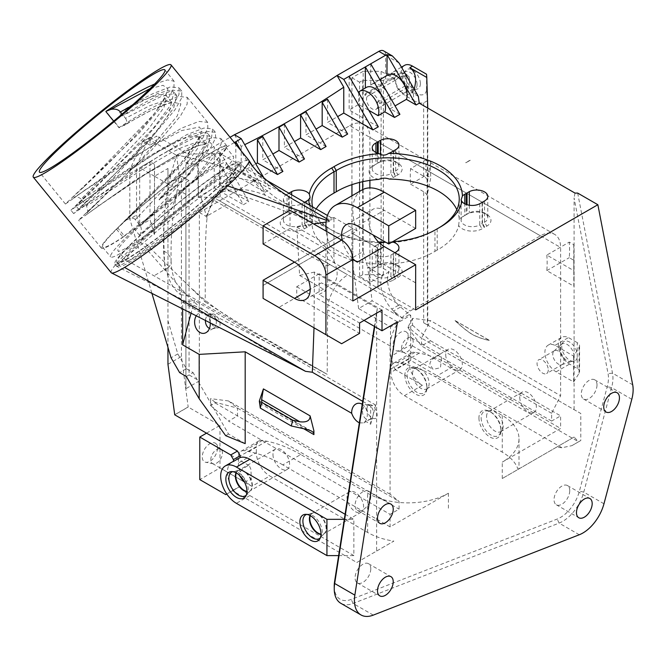 <?xml version="1.0" encoding="UTF-8"?>
<svg xmlns="http://www.w3.org/2000/svg" width="666" height="666" viewBox="0 0 666 666"><rect width="100%" height="100%" fill="white"/><g stroke="black" fill="none" stroke-linecap="round" stroke-linejoin="round"><path stroke-width="0.5" stroke-dasharray="3.33 2.5" d="M154.712 83.983L167.474 79.903L174.076 81.177L173.968 87.979L167.274 99.817L138.386 133.991L65.443 204.037L122.186 163.836L181.785 128.063L198.959 121.437L207.626 122.311L207.859 128.113L202.797 138.004L179.529 166.933L116.458 229.146L123.044 237.221L123.851 236.43A79.329 7.276 140.8 0 1 102.631 247.111A79.329 7.276 140.8 0 1 136.347 210.931A79.329 7.276 140.8 0 1 204.345 157.501A79.329 7.276 140.8 0 1 225.574 146.828A79.329 7.276 140.8 0 1 194.88 180.328L188.953 184.307C171.853 203.28 155.361 220.246 139.469 235.198L133.766 228.197L124.334 235.955L117.749 227.88L180.328 163.986L198.668 139.077L201.523 131.144L199.55 127.006L181.618 130.569L149.908 147.228L73.993 197.561C73.843 197.203 78.205 195.995 81.277 199.334L86.43 196.545L137.654 162.87L165.509 146.728L178.08 140.568L192.416 135.673L199.833 136.855L197.627 148.376L182.867 169.039L137.063 217.807M124.334 235.955L123.851 236.43A79.329 7.276 140.8 0 0 194.88 180.328L216.675 153.063L221.154 143.906L220.804 138.47L212.154 137.587L194.971 144.222L135.331 180.02L78.63 220.196L151.59 150.133L180.461 115.967L187.146 104.137L187.254 97.336L178.596 96.453L161.413 103.088C149.059 109.157 134.982 117.283 119.172 127.456L105.994 111.297M195.496 179.995A80.911 7.426 -39.2 0 0 226.798 145.821A80.911 7.426 -39.2 0 0 205.153 156.71A80.911 7.426 -39.2 0 0 135.789 211.205A80.911 7.426 -39.2 0 0 101.398 248.11A80.911 7.426 -39.2 0 0 123.044 237.221M113.661 121.145L119.097 127.814L151.482 110.123L171.745 102.048L180.894 103.821L177.314 115.842L140.293 160.598L96.687 203.446L98.676 205.861C115.842 193.764 149.692 170.346 175.799 156.21C184.607 151.415 191.95 147.96 197.835 145.862L206.26 144.047L204.978 143.157L197.552 141.975L183.217 146.87L170.504 153.097L140.559 170.563L90.767 203.363L86.413 205.636L89.968 201.357L108.65 182.967L154.404 134.266L169.181 113.611L171.462 102.064L163.978 100.857L149.667 105.728L125.508 118.298L122.053 114.069M131.543 105.819L144.53 99.434L158.858 94.547L166.317 95.713M150.141 88.586L162.995 85.315L167.982 88.769L164.569 98.918L153.671 114.519L83.508 187.279C97.519 174.076 123.593 149.226 142.574 127.589C149.334 119.922 154.82 113.103 159.016 107.126C164.81 97.527 167.033 93.257 165.692 94.297L166.334 95.729L164.052 107.276L149.276 127.939L103.513 176.665L81.468 198.784L81.269 199.334L86.413 205.636C88.054 210.281 88.153 212.77 86.713 213.103L96.687 203.446M137.071 217.799A66.492 1.465 134.6 0 1 135.24 219.605L140.368 225.907A66.267 1.457 -45.4 0 0 142.208 224.101L188.003 175.333L202.764 154.67L204.986 143.165L199.226 135.506L198.535 138.012C196.636 142.715 191.891 149.75 184.291 159.124C168.007 179.162 141.508 205.261 124.309 221.553L124.176 221.678C129.379 217.765 133.075 217.074 135.24 219.597M309.532 205.111A74.567 43.049 0 0 0 330.627 229.47A74.567 43.049 0 0 0 378.496 241.991M439.418 227.539A71.395 41.217 180 0 1 438.328 228.18A71.395 41.217 180 0 1 437.196 228.821A71.395 41.217 180 0 1 436.08 229.47A71.395 41.217 180 0 1 434.948 230.111A71.395 41.217 180 0 1 433.841 230.769A71.395 41.217 180 0 1 332.875 230.769A71.395 41.217 180 0 1 312.537 206.843M392.374 241.883A11.106 6.41 0 0 0 392.008 241.791A74.567 43.049 0 0 0 392.607 241.75M392.008 241.791L385.855 242.316M316.159 208.941A71.395 41.217 0 0 0 312.537 217.657L311.979 223.718A71.395 41.217 0 0 0 381.893 264.077L392.382 263.761A71.395 41.217 0 0 0 434.948 251.365L434.948 230.111M311.979 223.718A14.277 8.242 180 0 1 309.082 226.115L307.051 227.281L304.787 223.41L306.843 222.228A11.106 6.41 0 0 0 310.106 217.69A11.106 6.41 0 0 0 306.851 213.153A11.106 6.41 0 0 0 291.633 212.887A1809.256 0.758 -30 0 1 289.452 214.144A14.277 8.242 180 0 1 309.091 214.452A14.277 8.242 180 0 1 312.537 217.657M291.633 194.772L291.633 212.887L289.344 214.202A11.106 6.41 0 0 0 288.902 214.452A11.106 6.41 0 0 0 288.495 214.702L287.063 215.526A2199.498 0.916 -30 0 1 284.873 216.791L286.189 216.025A14.277 8.242 180 0 1 286.655 215.742A14.277 8.242 180 0 1 287.163 215.468L289.452 214.144M375.907 152.489L375.907 164.227A11.106 6.41 0 0 0 375.499 164.452A11.106 6.41 0 0 0 372.252 168.981A11.106 6.41 0 0 0 378.929 174.867A11.106 6.41 0 0 0 390.934 173.676L393.131 177.581A14.277 8.242 180 0 1 389.31 179.071M390.934 152.422L390.934 173.676L393.248 172.336A11.106 6.41 0 0 0 393.631 172.119L395.904 175.99A14.277 8.242 180 0 1 395.471 176.24L393.248 172.336L393.248 151.09M338.644 555.602L353.862 555.602L353.862 519.33L344.305 519.33M334.232 586.172A28.555 16.492 120 0 0 351.198 599.4L557.209 519.039A28.555 16.492 120 0 0 579.42 491.158L607.242 386.671A28.555 16.492 120 0 0 608.066 373.643L574.075 197.935L574.075 278.571A136.447 78.779 -120 0 0 573.834 270.662L546.819 255.07L569.255 242.116L573.767 244.713A104.712 60.456 60 0 1 573.767 260.264L569.255 257.659A98.368 56.793 -120 0 0 569.255 242.116M225.807 494.63L232.542 490.742L356.818 562.487L376.623 551.048L376.623 312.121L374.4 326.382M376.623 551.048L393.864 541.1A57.118 32.975 180 0 1 367.649 532.475L269.805 475.982L251.856 486.347L219.98 467.94L199.783 479.603M390.085 526.898L282.809 464.885L300.757 454.52L367.649 493.19A57.118 33 0 0 0 448.426 493.223L390.085 526.898L390.085 514.335L399.059 509.157L399.059 501.381L390.085 494.214L390.085 345.937A28.555 16.492 -60 0 1 410.281 310.955L540.417 235.822A28.555 16.492 -60 0 1 554.695 234.407A28.555 16.492 -60 0 1 560.614 247.486L560.614 395.762L551.631 413.295L551.631 421.07L560.614 415.884L560.614 428.446L502.272 462.129A57.118 33 0 0 0 519.005 438.802A57.118 33 0 0 0 502.272 415.467L435.381 376.798L453.33 366.433L560.614 428.446M561.921 447.735L410.697 360.423L410.697 344.88L578.563 441.791L571.828 445.679L561.921 447.735L556.51 447.194L502.272 478.513L574.075 437.054L578.563 441.791L580.802 440.501L580.802 413.503L423.659 322.777L423.659 191.733A12.696 7.326 0 0 1 427.122 195.438L430.802 177.722L426.29 175.116A104.712 60.456 60 0 1 426.29 159.574L430.802 162.179A98.368 56.793 -120 0 0 430.802 177.722M359.573 182.426L359.573 82.193L362.712 80.378L383.358 80.378L385.597 79.079L394.572 79.079L394.905 73.568A15.867 9.158 -120 0 0 394.572 76.49A15.867 9.158 -120 0 0 405.794 95.921L413.869 100.583L413.253 92.457C421.303 96.478 425.732 95.579 426.54 89.76L427.364 100.733L427.364 324.916L580.802 413.503M574.075 409.615L574.075 278.571M370.779 568.764A11.106 6.41 120 0 0 368.481 563.686A11.106 6.41 120 0 0 357.376 570.096A11.106 6.41 120 0 0 357.376 582.917A11.106 6.41 120 0 0 365.934 579.944A11.106 6.41 120 0 0 370.779 568.764M597.011 384.898A11.106 6.41 120 0 0 594.705 379.811A11.106 6.41 120 0 0 583.599 386.222A11.106 6.41 120 0 0 583.599 399.051A11.106 6.41 120 0 0 592.157 396.07A11.106 6.41 120 0 0 597.011 384.898M370.779 496.22A11.106 6.41 120 0 0 368.481 491.142A11.106 6.41 120 0 0 357.376 497.552A11.106 6.41 120 0 0 357.376 510.372A11.106 6.41 120 0 0 365.934 507.4A11.106 6.41 120 0 0 370.779 496.22M569.738 490.634A11.106 6.41 120 0 0 567.44 485.547A11.106 6.41 120 0 0 556.335 491.958A11.106 6.41 120 0 0 556.335 504.786A11.106 6.41 120 0 0 564.893 501.806A11.106 6.41 120 0 0 569.738 490.634M345.096 514.269L353.862 519.33M387.987 74.925A15.867 9.158 -120 0 0 386.946 75.716L386.946 75.524M146.22 220.321A69.805 6.402 -39.2 0 0 117.999 250.882A69.805 6.402 -39.2 0 0 176.14 211.721A69.805 6.402 -39.2 0 0 226.182 162.637A69.805 6.402 -39.2 0 0 146.22 220.321M154.204 230.12A69.805 6.402 -39.2 0 0 125.982 260.681A69.805 6.402 -39.2 0 0 184.124 221.52A69.805 6.402 -39.2 0 0 234.174 172.427A69.805 6.402 -39.2 0 0 154.204 230.12M188.953 184.299A69.805 6.402 140.8 0 1 133.766 228.197M212.337 167.291A79.329 7.276 140.8 0 1 233.558 156.618A79.329 7.276 140.8 0 1 176.69 212.404A79.329 7.276 140.8 0 1 110.614 256.901A79.329 7.276 140.8 0 1 144.339 220.721A79.329 7.276 140.8 0 1 212.337 167.291M151.149 231.718A78.055 7.159 140.8 0 1 240.568 167.216A78.055 7.159 140.8 0 1 184.607 222.103A78.055 7.159 140.8 0 1 119.589 265.892A78.055 7.159 140.8 0 1 151.149 231.718M139.469 235.198C141.575 232.134 141.883 229.037 140.376 225.899M73.476 198.335L85.473 189.718L83.491 187.296M125.516 118.29C127.514 121.403 127.006 123.834 124.001 125.583L124.567 125.283C139.311 116.309 151.69 109.773 161.696 105.686C166.816 103.754 170.28 102.83 172.094 102.905L172.719 102.947L171.462 102.064M98.676 205.861L145.546 174.209L195.563 146.412L210.406 142.624L214.643 147.852L207.934 161.638L192.033 181.868M148.351 228.296A78.055 7.159 140.8 0 1 237.77 163.786A78.055 7.159 140.8 0 1 181.81 218.673A78.055 7.159 140.8 0 1 116.791 262.462A78.055 7.159 140.8 0 1 148.351 228.296M379.512 103.546L408.683 86.705L409.715 81.135L408.982 76.515A11.106 6.41 -120 0 0 402.605 72.835L398.618 74.284L393.931 78.188L364.76 95.03L367.216 96.445A7.934 4.579 -120 0 0 368.773 105.636A7.934 4.579 -120 0 0 376.107 109.266A7.934 4.579 -120 0 0 377.056 102.123L379.512 103.546A11.106 6.41 -120 0 0 366.583 92.782A11.106 6.41 -120 0 0 364.76 95.03M408.982 76.515L402.605 72.835M310.056 515.551A11.805 6.818 60 0 1 312.404 513.228A11.805 6.818 60 0 1 313.028 513.036A11.805 6.818 60 0 1 323.659 520.304A11.805 6.818 60 0 1 324.633 533.141A11.805 6.818 60 0 1 324.159 533.591A11.805 6.818 60 0 1 320.97 534.465M310.323 515.7A11.738 6.777 60 0 1 312.246 513.336A11.738 6.777 60 0 1 312.795 513.078A11.738 6.777 60 0 1 323.984 520.113A11.738 6.777 60 0 1 324.492 533.333A11.738 6.777 60 0 1 323.984 533.674A11.738 6.777 60 0 1 320.979 534.157M236.005 472.802A11.805 6.818 60 0 1 238.361 470.479A11.805 6.818 60 0 1 238.986 470.288A11.805 6.818 60 0 1 249.617 477.555A11.805 6.818 60 0 1 250.591 490.392A11.805 6.818 60 0 1 250.116 490.842A11.805 6.818 60 0 1 246.928 491.716M236.28 472.952A11.738 6.777 60 0 1 238.203 470.587A11.738 6.777 60 0 1 238.753 470.329A11.738 6.777 60 0 1 249.941 477.372A11.738 6.777 60 0 1 250.449 490.584A11.738 6.777 60 0 1 249.941 490.925A11.738 6.777 60 0 1 246.936 491.408M320.313 537.903A13.695 7.909 -120 0 0 320.571 537.637A13.695 7.909 -120 0 0 321.087 536.962A13.695 7.909 -120 0 0 319.43 522.743A13.695 7.909 -120 0 0 307.95 514.202A13.695 7.909 -120 0 0 307.101 514.31A13.695 7.909 -120 0 0 306.751 514.402M246.27 495.154A13.695 7.909 -120 0 0 246.528 494.888A13.695 7.909 -120 0 0 247.044 494.214A13.695 7.909 -120 0 0 245.388 479.995A13.695 7.909 -120 0 0 233.908 471.453A13.695 7.909 -120 0 0 233.058 471.561A13.695 7.909 -120 0 0 232.709 471.653M116.458 229.146L117.749 227.88M244.38 481.859L251.332 479.553L250.94 469.472L249.384 465.775L248.01 465.684L243.465 468.315L241.075 470.612L239.202 475.074M222.444 453.013A8.25 4.762 120 0 0 221.437 449.816A8.25 4.762 120 0 0 220.737 449.242A8.25 4.762 120 0 0 212.487 454.004A8.25 4.762 120 0 0 212.487 463.528A8.25 4.762 120 0 0 213.336 463.852A8.25 4.762 120 0 0 219.347 460.755A8.25 4.762 120 0 0 222.444 453.013M218.173 173.027A80.594 7.393 -39.2 0 0 149.084 227.314A80.594 7.393 -39.2 0 0 114.827 264.069A80.594 7.393 -39.2 0 0 181.96 218.856A80.594 7.393 -39.2 0 0 239.735 162.188A80.594 7.393 -39.2 0 0 218.173 173.027M367.216 96.445L396.387 79.604A7.934 4.579 -120 0 0 397.685 88.42A7.934 4.579 -120 0 0 404.786 92.641A7.934 4.579 -120 0 0 405.269 92.424A7.934 4.579 -120 0 0 406.918 88.794A7.934 4.579 -120 0 0 406.227 85.29C407.684 76.34 404.836 74.018 397.685 78.313L396.387 79.604L393.931 78.188M377.056 102.123L406.227 85.281L408.683 86.705M481.152 417.957A13.986 8.075 -120 0 0 488.653 433.366A13.986 8.075 -120 0 0 499.775 434.065A13.986 8.075 -120 0 0 500.924 429.379A13.986 8.075 -120 0 0 491.042 412.254A13.986 8.075 -120 0 0 486.405 410.905A13.986 8.075 -120 0 0 481.152 417.957M486.563 416.666A11.738 6.777 60 0 1 489.002 411.288A11.738 6.777 60 0 1 490.975 410.747A11.738 6.777 60 0 1 500.74 418.065A11.738 6.777 60 0 1 502.197 430.186A11.738 6.777 60 0 1 500.74 431.626A11.738 6.777 60 0 1 491.691 428.479A11.738 6.777 60 0 1 486.563 416.666M441.491 357.967L440.476 367.74L433.017 369.339L429.836 363.919L430.403 361.929L432.242 359.415L439.385 354.662L440.526 354.62L441.491 357.967M413.161 341.608A8.25 4.762 120 0 0 412.154 338.411A8.25 4.762 120 0 0 411.455 337.837A8.25 4.762 120 0 0 403.205 342.599A8.25 4.762 120 0 0 403.205 352.123A8.25 4.762 120 0 0 404.054 352.447A8.25 4.762 120 0 0 410.065 349.35A8.25 4.762 120 0 0 413.161 341.608M407.109 375.216A13.986 8.075 -120 0 0 414.61 390.617A13.986 8.075 -120 0 0 425.732 391.317A13.986 8.075 -120 0 0 426.881 386.63A13.986 8.075 -120 0 0 416.999 369.505A13.986 8.075 -120 0 0 412.362 368.156A13.986 8.075 -120 0 0 407.109 375.216M412.52 373.917A11.738 6.777 60 0 1 414.96 368.539A11.738 6.777 60 0 1 416.933 367.998A11.738 6.777 60 0 1 426.698 375.324A11.738 6.777 60 0 1 428.155 387.437A11.738 6.777 60 0 1 426.698 388.877A11.738 6.777 60 0 1 417.649 385.731A11.738 6.777 60 0 1 412.52 373.917M478.937 417.957A15.551 8.974 -120 0 0 489.935 437.004A15.551 8.974 -120 0 0 500.924 430.652A15.551 8.974 -120 0 0 489.935 411.613A15.551 8.974 -120 0 0 478.937 417.957M404.895 375.216A15.551 8.974 -120 0 0 415.892 394.255A15.551 8.974 -120 0 0 426.881 387.903A15.551 8.974 -120 0 0 415.892 368.864A15.551 8.974 -120 0 0 404.895 375.216M347.011 497.236A11.738 6.777 -120 0 0 352.131 509.057A11.738 6.777 -120 0 0 361.18 512.196A11.738 6.777 -120 0 0 361.18 498.643A11.738 6.777 -120 0 0 349.442 491.866A11.738 6.777 -120 0 0 347.011 497.236M272.968 454.495A11.738 6.777 -120 0 0 278.088 466.308A11.738 6.777 -120 0 0 287.138 469.455A11.738 6.777 -120 0 0 287.138 455.894A11.738 6.777 -120 0 0 275.399 449.117A11.738 6.777 -120 0 0 272.968 454.495M210.181 322.444A10.473 7.751 -98.9 0 0 202.98 312.704A10.473 7.751 -98.9 0 0 196.462 315.534M205.461 320.063A7.301 5.403 81.1 0 1 205.711 318.673A7.301 5.403 81.1 0 1 209.732 314.444A7.301 5.403 81.1 0 1 211.247 314.494A7.301 5.403 81.1 0 1 216.2 320.821A7.301 5.403 81.1 0 1 213.428 328.355A7.301 5.403 81.1 0 1 211.996 328.862A7.301 5.403 81.1 0 1 209.449 328.455M307.026 216.558L275.391 197.494L255.677 181.735L234.723 177.256A80.561 9.682 -38.2 0 1 223.31 188.994L274.7 207.218L327.156 227.339L265.501 195.379L252.814 179.778L236.888 170.729C234.032 173.518 229.803 176.756 224.217 180.436L200.949 196.695C180.32 211.738 161.388 226.915 144.172 242.224L121.711 260.04L117.116 264.643L116.692 266.3L120.33 265.334L128.13 261.105L327.189 374.325L327.605 309.856A28.555 16.492 -60 0 1 347.802 274.883L410.281 310.955M265.501 195.379C253.488 190.343 242.257 188.478 231.81 189.785L217.507 192.707L213.045 199.675L208.258 212.146L213.844 200.141L216.092 198.843L347.802 274.883L226.44 204.82L206.244 216.475L208.25 212.163L207.034 218.306C204.803 238.261 205.344 274.184 205.22 301.923L145.688 243.764A1547.185 796.894 -71.2 0 1 144.172 242.224M217.516 192.699L236.888 170.729M217.507 448.093A10.789 6.227 -60 0 1 213.453 458.216A10.789 6.227 -60 0 1 205.603 462.262A10.789 6.227 -60 0 1 204.487 449.383A10.789 6.227 -60 0 1 216.192 443.906A10.789 6.227 -60 0 1 217.507 448.093M232.018 462.071A22.211 12.821 -120 0 0 233.441 489.993L226.823 494.047M327.605 299.808L327.605 300.574M327.156 227.339L327.605 282.434L327.555 265.792L213.844 200.141M255.661 181.718L252.814 179.778M223.31 188.994A80.336 5.902 139.5 0 0 221.562 190.318C193.356 212.171 147.819 248.751 128.13 261.105M408.225 336.688A10.789 6.227 -60 0 1 404.17 346.811A10.789 6.227 -60 0 1 396.32 350.857A10.789 6.227 -60 0 1 395.204 337.978A10.789 6.227 -60 0 1 406.909 332.509A10.789 6.227 -60 0 1 408.225 336.688M358.633 308.549L351.948 258.05L363.161 251.573L363.161 71.304L381.11 71.304L381.11 267.133L389.16 271.778A25.824 14.91 -120 0 0 398.543 305.244L409.357 314.519L402.714 318.356L372.094 300.774L358.633 308.549L390.501 326.948L390.501 356.535L410.697 344.88L410.697 315.284L390.501 326.948M402.714 318.356L393.614 311.047L397.219 315.185M381.11 267.133L367.649 267.133L372.094 300.774M367.649 267.133L382.426 275.666A25.824 14.91 -120 0 0 391.808 309.132L397.136 315.234M574.142 356.601A9.94 5.736 60 0 1 571.478 361.422A9.94 5.736 60 0 1 570.77 361.588A9.94 5.736 60 0 1 562.137 355.411A9.94 5.736 60 0 1 561.113 344.855A9.94 5.736 60 0 1 561.605 344.322A9.94 5.736 60 0 1 569.422 346.22A9.94 5.736 60 0 1 574.142 356.601M563.977 360.83A7.934 4.579 -120 0 0 560.514 352.847A7.934 4.579 -120 0 0 554.403 350.724A7.934 4.579 -120 0 0 553.97 351.032A7.934 4.579 -120 0 0 554.403 359.881A7.934 4.579 -120 0 0 561.854 364.685A7.934 4.579 -120 0 0 562.329 364.46A7.934 4.579 -120 0 0 563.977 360.83M327.605 265.817L329.845 264.519M417.082 84.565A9.94 5.736 60 0 1 414.418 89.386A9.94 5.736 60 0 1 413.711 89.552A9.94 5.736 60 0 1 405.078 83.375A9.94 5.736 60 0 1 404.046 72.819A9.94 5.736 60 0 1 404.545 72.286A9.94 5.736 60 0 1 412.362 74.176A9.94 5.736 60 0 1 417.082 84.565M577.231 368.489L577.231 342.64A7.934 4.579 180 0 1 579.553 345.879A7.934 4.579 180 0 1 579.079 347.444L573.626 356.102L555.003 345.354A15.867 9.158 -120 0 0 548.193 345.146A15.867 9.158 -120 0 0 545.754 357.867A15.867 9.158 -120 0 0 556.118 371.844L573.626 381.951L579.079 373.293A7.934 4.579 0 0 0 579.553 371.728A7.934 4.579 0 0 0 577.231 368.489L569.588 364.069A15.867 9.158 60 0 1 559.224 350.091A15.867 9.158 60 0 1 561.654 337.379A15.867 9.158 60 0 1 568.464 337.579L577.231 342.64M577.231 357.6A11.106 6.41 60 0 1 573.676 361.222A11.106 6.41 60 0 1 564.035 354.32A11.106 6.41 60 0 1 562.878 342.524A11.106 6.41 60 0 1 570.829 342.882A11.106 6.41 60 0 1 577.231 353.463M426.29 159.574L410.589 168.64A104.712 60.456 -120 0 0 410.589 184.182L426.29 175.116M389.16 271.778L382.426 275.666M398.543 305.244L391.808 309.132M400.258 307.217L393.614 311.047M519.771 397.494A11.738 6.777 -120 0 0 524.9 409.307A11.738 6.777 -120 0 0 533.949 412.454A11.738 6.777 -120 0 0 533.949 398.901A11.738 6.777 -120 0 0 522.202 392.116A11.738 6.777 -120 0 0 519.771 397.494M445.729 354.745A11.738 6.777 -120 0 0 450.857 366.558A11.738 6.777 -120 0 0 459.906 369.705A11.738 6.777 -120 0 0 459.906 356.152A11.738 6.777 -120 0 0 448.16 349.367A11.738 6.777 -120 0 0 445.729 354.745M410.697 360.423L394.988 369.488L422.377 385.306A19.039 10.989 60 0 1 408.916 361.979L408.916 358.591L390.967 368.956A12.696 7.326 60 0 1 393.598 363.153A12.696 7.326 60 0 1 397.111 362.67L401.323 363.486A152.306 87.937 60 0 1 435.381 376.798M390.967 368.956L390.967 372.344L408.916 361.979M422.377 385.306L404.429 395.671A19.039 10.989 60 0 1 390.967 372.344M404.429 395.671L502.272 452.156A57.118 32.975 180 0 1 518.031 469.413M412.52 325.208L430.477 340.751L421.503 345.937L421.503 338.161L408.033 327.098L408.033 327.797L412.52 325.208L412.52 318.331L430.477 320.629L560.614 395.762M551.631 421.07L421.503 345.937L408.033 327.797M215.076 402.231L210.589 398.643L210.589 405.527L215.076 402.93L215.076 402.231L237.512 408.116L237.512 415.884L228.538 421.07L390.085 514.335M215.076 402.93L399.059 509.157M282.809 464.885A152.306 87.937 -120 0 0 248.743 451.573L244.539 450.757A12.696 7.326 -120 0 0 241.025 451.24A12.696 7.326 -120 0 0 238.395 457.043L238.395 463.02L256.343 452.655A19.039 10.989 -120 0 0 269.805 475.982M256.343 452.655L256.343 446.678L238.395 457.043M300.757 454.52A152.306 87.937 -120 0 0 266.7 441.208L262.487 440.401A12.696 7.326 -120 0 0 258.974 440.875A12.696 7.326 -120 0 0 256.343 446.678M233.441 489.993L240.168 486.338L232.542 490.742M240.168 486.338L233.441 490.218M353.862 555.602L249.858 495.554A22.211 12.821 60 0 1 240.168 486.105M164.219 219.097L171.578 209.124L176.632 194.414L179.071 174.101L176.615 155.919C166.883 183.466 162.562 215.126 163.669 250.882A25.383 14.485 179.4 0 1 171.104 260.922A25.383 14.485 179.4 0 1 171.104 260.997A25.383 14.485 179.4 0 1 165.076 270.479C163.828 252.081 163.536 234.956 164.219 219.097L139.336 240.859L187.579 295.97L199.184 306.593L199.184 311.863L218.898 321.129L199.184 306.593M218.898 321.129L280.344 358.358M111.23 272.71A88.844 8.15 140.8 0 1 115.767 264.46A88.844 8.15 140.8 0 1 139.336 240.859M182.626 308.574L182.626 302.306L194.464 300.449L191.15 312.862M163.669 250.882C163.936 263.911 167.183 284.249 180.245 294.472A25.383 13.994 122.1 0 0 180.253 294.039A25.383 13.994 122.1 0 0 177.572 284.865L177.572 284.865M234.374 142.557L198.027 163.536L198.343 164.086L187.912 163.919L185.906 162.762L185.906 194.372L167.957 184.007L167.957 168.465L154.495 176.232L154.495 164.319L154.495 234.807L150.008 219.713L139.685 225.666L136.547 215.101L136.547 165.876L129.812 169.755L142.507 141.7L150.008 137.371L149.242 137.82L136.547 165.876M154.495 164.319L150.008 161.73L150.008 219.713M186.355 376.506L193.09 372.619L186.355 368.731L177.797 353.904L167.957 320.804L167.957 184.007L154.495 176.232L154.495 234.807M167.957 168.465L167.957 267.724L154.495 275.499M167.957 347.336L167.957 267.724M363.161 251.573L367.649 267.224M186.355 368.731L179.629 372.619M177.797 353.904L171.062 357.792M245.188 443.631L228.538 434.024L193.09 372.619M228.538 434.024L225.682 435.672M359.349 422.852L363.794 422.91L365.393 421.212A10.473 7.751 -98.9 0 0 362.246 404.295M362.77 409.357A7.301 5.403 81.1 0 1 366.8 405.128A7.301 5.403 81.1 0 1 368.306 405.169A7.301 5.403 81.1 0 1 373.26 411.496A7.301 5.403 81.1 0 1 370.487 419.039A7.301 5.403 81.1 0 1 369.064 419.547A7.301 5.403 81.1 0 1 363.844 416.625A7.301 5.403 81.1 0 1 362.77 409.357M370.654 424.25L375.757 405.111L370.654 405.919L370.654 424.25L365.393 421.212M375.757 405.111L194.464 300.449M362.712 401.332L370.654 405.919M182.626 302.306L199.184 311.863M259.773 401.848A6.344 3.663 -60 0 1 260.065 403.513L260.065 398.276M366.841 408.716C367.749 414.718 370.354 418.032 374.65 418.664C380.461 418.106 374.916 403.496 369.347 404.72L367.507 405.977L366.841 408.716M209.773 318.04C210.689 324.034 213.295 327.356 217.582 327.988C223.401 327.431 217.849 312.812 212.287 314.044L210.448 315.293L209.773 318.04M205.22 301.931L235.556 321.154L327.189 374.325M207.026 218.298L201.432 198.834A666.375 212.063 -53.7 0 1 200.949 196.695M185.906 182.451L189.052 180.636L189.052 374.95L199.367 380.91L185.906 388.686L185.906 182.451L185.906 376.765L189.052 374.95M167.957 364.277L181.418 356.501L188.187 407.043L174.725 414.818M167.957 184.007L181.418 176.232L181.418 356.501M206.518 433.166L219.98 425.399L188.187 407.043M219.98 425.399L219.98 467.94M356.818 562.487L393.864 541.1M238.395 463.02A19.039 10.989 -120 0 0 251.856 486.347M210.589 405.527L228.538 421.07M390.085 494.214L228.538 400.949L210.589 398.643M228.538 400.949L237.512 408.116L399.059 501.381M551.631 413.295L421.503 338.161L430.477 320.629M412.52 318.331L408.033 327.098M408.916 358.591A12.696 7.326 60 0 1 411.546 352.789A12.696 7.326 60 0 1 415.06 352.314L419.272 353.122A152.306 87.937 60 0 1 453.33 366.433M394.988 369.488L390.501 356.535M410.697 315.284L409.357 314.519M363.161 71.304L351.948 77.789L351.948 184.649M351.948 195.796L351.948 258.05M548.268 369.896A7.934 4.579 60 0 1 546.628 373.534A7.934 4.579 60 0 1 538.694 368.956A7.934 4.579 60 0 1 538.694 359.79A7.934 4.579 60 0 1 544.805 361.921A7.934 4.579 60 0 1 548.268 369.896M359.573 276.498L362.712 274.692L383.358 274.692L369.896 282.459L359.573 276.498L359.573 191.392M362.712 80.378L362.712 181.701M362.712 189.602L362.712 274.692M226.44 204.82L216.092 198.843M430.802 162.179L427.122 179.895L427.122 195.438M427.122 179.895A12.696 7.326 180 0 0 423.659 176.19L410.589 168.64M410.589 184.182L423.659 191.733M420.379 83.616A11.106 6.41 60 0 1 416.608 89.186A11.106 6.41 60 0 1 406.968 82.284A11.106 6.41 60 0 1 405.819 70.488A11.106 6.41 60 0 1 414.643 71.578A11.106 6.41 60 0 1 420.379 83.616M413.253 92.457L412.52 92.033A15.867 9.158 60 0 1 402.156 78.055A15.867 9.158 60 0 1 404.595 65.343M571.828 445.679L580.802 440.501M394.572 79.079L381.11 71.304M427.364 100.733L423.659 102.872C420.995 103.521 417.732 102.755 413.869 100.583M574.075 437.054L556.51 447.194M430.477 340.751L560.614 415.884M376.623 312.121L377.322 308.383L314.435 272.078L314.019 327.797M314.435 272.078L299.6 275.433L296.82 227.189L313.569 223.901M326.099 222.069L330.228 221.578L326.24 219.147L329.287 220.188L333.941 219.206L333.941 217.532L352.838 228.446L352.838 233.624L352.838 228.438L357.051 230.869L330.128 246.412L352.838 259.532M326.332 220.221L330.228 221.578M299.6 275.433L325.907 290.617L325.915 243.989L352.838 228.446L294.505 262.121L321.428 246.578L290.018 228.438L290.018 210.306M296.82 227.189L325.915 243.989M382.009 310.056L319.172 273.776L319.172 294.497L325.907 290.617M319.172 273.776L296.736 286.73L296.736 297.094L278.788 307.451L341.625 343.731M263.078 298.385L278.788 307.451M263.095 285.423L325.907 249.159L263.095 285.439L263.095 298.393M263.095 243.981L290.018 228.438M352.838 300.982L321.428 282.85A22.211 12.821 -120 0 0 332.534 283.949A22.211 12.821 -120 0 0 335.939 266.15A22.211 12.821 -120 0 0 321.428 246.578M342.282 240.501A22.211 12.821 -120 0 0 352.822 258.758M330.128 246.412A44.422 25.649 60 0 1 326.24 231.219M577.672 193.073L612.504 373.151A31.735 18.323 -60 0 1 611.596 387.629L583.774 492.124A31.735 18.323 -60 0 1 559.09 523.101L353.08 603.454A31.735 18.323 -60 0 1 340.809 603.288M374.733 326.581L377.322 308.383M415.667 228.438L384.257 210.306A22.211 12.821 -120 0 0 373.151 209.199A22.211 12.821 -120 0 0 373.26 235.048M357.051 230.869A44.422 25.649 60 0 1 362.038 189.968M352.838 233.624L377.963 248.127L352.838 233.624M333.941 217.532L326.523 219.089M252.88 166.633L266.2 183.749L299.492 202.972M326.615 218.639L329.287 220.188M176.615 155.919L176.332 155.153L182.709 156.269L201.656 160.481L216.95 164.952L229.554 169.447C231.527 167.299 240.717 171.861 247.561 174.65L266.2 183.749M229.554 169.447A88.844 8.15 140.8 0 1 240.701 162.779A88.844 8.15 140.8 0 1 248.926 160.398M150.008 139.96L150.008 145.146L156.743 141.259L156.743 136.072L150.008 139.96L176.332 155.153M150.008 145.146L143.282 141.259M129.812 169.755L129.812 218.981L136.547 215.101M151.848 293.123L129.812 218.981M142.507 141.7L149.242 137.82M150.008 161.73L139.685 167.682L139.685 225.666M154.495 176.232L139.685 167.682M189.052 180.636L181.418 176.232M150.008 137.371L156.743 141.259M351.948 77.789L359.573 82.193M394.572 73.377L385.597 73.377L390.418 76.157L394.905 73.568M385.597 79.079L385.597 55.245A9.515 5.494 120 0 0 383.624 50.882M185.906 388.686L185.906 376.765M540.417 235.822L349.7 125.716L199.367 212.504L199.367 380.91M199.367 212.504L206.244 216.475M349.7 125.716A28.555 16.492 -60 0 1 363.977 124.301A28.555 16.492 -60 0 1 369.896 137.371L560.614 247.486M369.896 282.459L369.896 187.887M369.896 180.386L369.896 137.371M383.358 274.692L383.358 80.378M393.631 150.866L393.631 172.119L395.687 170.929A11.106 6.41 0 0 0 398.951 166.392A11.106 6.41 0 0 0 395.696 161.863A11.106 6.41 0 0 0 380.477 161.597A1809.256 0.758 -30 0 1 378.305 162.854A14.277 8.242 180 0 1 397.943 163.153A14.277 8.242 180 0 1 397.927 174.817L395.904 175.99M380.477 154.395L380.477 161.597L378.196 162.912A11.106 6.41 0 0 0 377.747 163.153A11.106 6.41 0 0 0 377.339 163.403A1979.926 0.824 150 0 0 375.041 164.735A14.277 8.242 180 0 1 375.499 164.452A14.277 8.242 180 0 1 376.007 164.169L378.305 162.854M376.007 164.169A1979.926 0.824 150 0 0 378.196 162.912L378.196 153.413M377.339 153.122L377.339 163.403L375.907 164.227A2199.498 0.916 -30 0 1 373.718 165.493L375.041 164.735M395.471 176.24L393.131 177.581M376.015 266.758A1976.08 0.824 150 0 0 378.196 265.501A11.106 6.41 0 0 0 377.747 265.742A11.106 6.41 0 0 0 377.339 265.992L375.033 267.324A14.277 8.242 180 0 1 375.499 267.041A14.277 8.242 180 0 1 376.015 266.758L378.305 265.443A14.277 8.242 180 0 1 381.893 264.077M377.339 265.992L375.907 266.816A11.106 6.41 0 0 0 375.499 267.041A11.106 6.41 0 0 0 372.252 271.578A11.106 6.41 0 0 0 378.929 277.456A11.106 6.41 0 0 0 390.934 276.265L393.131 280.17A14.277 8.242 180 0 1 373.102 279.903A14.277 8.242 180 0 1 373.26 268.34A14.277 8.242 180 0 1 373.718 268.082A2199.498 0.916 150 0 0 375.907 266.816L375.907 245.571A11.106 6.41 0 0 0 372.252 250.324A11.106 6.41 0 0 0 378.929 256.21A11.106 6.41 0 0 0 390.934 255.02L390.934 276.265L393.256 274.925A11.106 6.41 0 0 0 393.631 274.708L395.687 273.526A11.106 6.41 0 0 0 398.951 268.981A11.106 6.41 0 0 0 395.696 264.452A11.106 6.41 0 0 0 380.477 264.186L378.196 265.501L378.196 244.255A11.106 6.41 0 0 0 377.339 244.747L377.339 265.992M373.718 268.082L375.033 267.324M392.382 263.761A14.277 8.242 180 0 1 397.943 265.742A14.277 8.242 180 0 1 397.927 277.406L395.895 278.579A14.277 8.242 180 0 1 395.471 278.829L393.131 280.17M395.471 278.829L393.256 274.925L393.256 253.679A11.106 6.41 0 0 0 393.631 253.463L393.631 274.708L395.895 278.579M380.477 243.864L380.477 264.186A1809.256 0.758 -30 0 1 378.305 265.443M378.812 179.387A14.277 8.242 180 0 1 373.26 165.742A14.277 8.242 180 0 1 373.718 165.493M307.051 227.281A14.277 8.242 180 0 1 306.618 227.531L304.287 228.879A14.277 8.242 180 0 1 284.257 228.605A14.277 8.242 180 0 1 284.415 217.041A14.277 8.242 180 0 1 284.873 216.791M434.948 251.365A71.395 41.217 0 0 0 437.196 250.066A71.395 41.217 0 0 0 458.666 225.491A14.277 8.242 180 0 0 481.984 228.879L484.315 227.531L482.101 223.626A11.106 6.41 0 0 0 482.475 223.41A1190.908 972.859 -120 0 1 484.748 227.281A14.277 8.242 180 0 1 484.315 227.531M456.826 209.657A71.395 41.217 0 0 1 459.224 219.43A14.277 8.242 180 0 1 462.104 217.041A14.277 8.242 180 0 1 462.57 216.783L463.886 216.025A14.277 8.242 180 0 1 464.352 215.742A14.277 8.242 180 0 1 464.86 215.468L467.149 214.144A14.277 8.242 180 0 1 486.788 214.452A14.277 8.242 180 0 1 486.779 226.115L484.748 227.281M287.163 215.468A1979.926 0.824 150 0 0 289.344 214.202L289.344 193.448M286.189 216.025A1979.926 0.824 -30 0 1 288.495 214.702L288.495 193.448L287.063 194.281L287.063 215.526A11.106 6.41 0 0 0 286.655 215.742A11.106 6.41 0 0 0 283.4 220.28A11.106 6.41 0 0 0 290.076 226.157A11.106 6.41 0 0 0 302.081 224.966L304.287 228.879M287.063 194.281A11.106 6.41 0 0 0 283.4 199.034A11.106 6.41 0 0 0 290.076 204.912A11.106 6.41 0 0 0 302.081 203.721L302.081 224.966L304.404 223.634L306.618 227.531M302.081 203.721L304.404 202.381L304.404 223.634A11.106 6.41 0 0 0 304.787 223.41L304.787 202.164M482.475 202.164L482.475 223.41L484.532 222.228A11.106 6.41 0 0 0 487.795 217.69A11.106 6.41 0 0 0 484.54 213.153A11.106 6.41 0 0 0 469.33 212.887A1809.256 0.758 -30 0 1 467.149 214.144M469.33 205.228L469.33 212.887L467.041 214.202A11.106 6.41 0 0 0 466.591 214.452A11.106 6.41 0 0 0 466.183 214.702L464.751 215.526A11.106 6.41 0 0 0 464.352 215.742A11.106 6.41 0 0 0 461.097 220.28A11.106 6.41 0 0 0 467.773 226.157A11.106 6.41 0 0 0 479.778 224.966L481.984 228.879M464.86 215.468A1976.08 0.824 150 0 0 467.041 214.202L467.041 204.712M463.886 216.025A1976.08 0.824 -30 0 1 466.183 214.702L466.183 204.42M462.57 216.783L464.751 215.526L464.751 203.788M458.666 225.491L459.24 219.822L459.24 199.034M479.778 203.721L479.778 224.966L482.101 223.626L482.101 202.381M418.323 96.37L412.495 93.007A15.867 9.158 -120 0 0 405.994 76.49A15.867 9.158 -120 0 0 393.373 71.82A15.867 9.158 -120 0 0 390.418 76.157M412.495 93.007L414.144 89.136M427.364 324.916L423.659 322.777M426.54 89.76L426.54 74.217M555.003 345.354L568.464 337.579M573.626 381.951L573.626 356.102M546.819 255.07A98.368 56.793 60 0 1 546.819 270.612L573.834 286.214L573.767 260.264M546.819 270.612L569.255 257.659M573.767 244.713L573.834 270.662M573.834 286.214A136.447 78.779 -120 0 0 574.075 278.579M397.485 321.845L377.289 310.19M364.061 320.413L319.172 294.497M296.736 286.73L359.573 323.01M296.736 297.094L359.573 333.366M415.634 282.867L377.922 261.097L377.955 248.127L377.963 288.145L220.13 196.986L198.343 197.402L198.343 164.086M415.667 282.85L377.955 261.08M352.83 233.616L352.83 273.643L352.83 233.616M266.217 180.086L220.13 153.463L187.912 154.071L156.743 136.072M333.941 262.737L333.941 219.206L327.472 215.476M187.912 163.919L187.912 154.071M198.343 197.402L197.685 163.736M185.906 162.762L230.061 137.271M234.474 134.723L241.2 146.403A946.228 546.303 120 0 0 244.713 144.68M377.339 244.747L375.907 245.571M390.934 255.02L393.256 253.679M393.631 253.463L394.905 252.722M379.845 243.298L378.196 244.255M437.196 228.821L437.196 250.066M288.911 193.198A11.106 6.41 0 0 0 288.495 193.448M427.763 108.092L427.763 325.141M574.991 193.082L574.075 197.935M415.634 309.94L377.922 288.17L377.922 261.097M220.13 153.463L220.13 196.986M198.027 197.219L214.227 187.862L214.227 154.179L243.398 204.703L248.784 201.598L219.614 184.757L235.822 175.399L235.822 144.331M214.227 187.862L243.398 204.703M219.614 184.757L219.614 151.074L248.784 201.598M235.822 175.399L264.985 192.241L240.975 150.649M264.086 178.238L270.371 189.127L241.2 172.286L255.786 163.869M264.985 192.241L270.371 189.127M241.2 146.403L241.2 172.286M282.9 171.437L262.795 159.823L272.844 154.021M262.795 136.605L262.795 159.823M304.487 158.966L284.382 147.361L294.439 141.558M284.382 124.142L284.382 147.361M326.082 146.503L305.969 134.898L316.025 129.087M305.969 111.68L305.969 134.898M347.669 134.041L327.564 122.427L337.612 116.625M327.564 99.209L327.564 122.427M378.321 126.806L349.15 109.965L358.674 104.47L368.798 110.315M349.15 76.282L349.15 109.965M366.4 87.388A15.867 9.158 -120 0 0 365.359 88.178L358.674 92.033M358.674 92.782L358.674 104.47M370.737 63.819L370.737 85.065A15.867 9.158 60 0 1 371.786 84.282A15.867 9.158 60 0 1 385.83 90.693A15.867 9.158 60 0 1 390.184 108.724L395.046 105.919M399.908 114.344L390.184 108.724M386.946 75.716L370.737 85.065M119.322 112.629L157.734 93.465L168.307 90.584L173.893 92.008L170.946 104.679L153.663 127.814L100.932 182.193L76.082 206.027L156.985 152.248L190.568 134.873L201.615 131.743L207.442 133.125L206.602 141.758L196.77 157.168L159.224 199.076A73.934 6.785 -39.2 0 0 187.271 175.374L206.577 150.258L210.173 136.48L204.445 135.073L193.598 138.103L160.531 155.111L78.813 209.374L103.663 185.531L156.368 131.185L173.668 108.034L176.615 95.338L171.012 93.931L160.439 96.82L122.061 115.984C134.723 108.092 146.045 101.715 156.035 96.845L173.16 90.251L181.785 91.134L181.685 97.935L175.008 109.748L146.212 143.839L73.651 213.595L130.786 173.193L189.585 137.979L206.71 131.385L215.334 132.276L215.676 137.729L211.18 146.911L189.885 173.959A80.594 7.393 140.8 0 1 159.191 199.892L200.524 154.687L211.472 138.112L212.604 128.913L203.971 128.03L186.846 134.624L127.306 170.338L70.912 210.231L144.072 139.843L172.436 106.144L178.979 94.489L179.046 87.779L170.413 86.896L153.305 93.481C143.315 98.352 131.993 104.728 119.322 112.629L122.061 115.984M125.358 109.973L128.088 113.32M189.885 173.959A6680.571 614.968 -39.2 0 0 187.271 175.374M159.191 199.892A6707.985 615.434 140.8 0 1 159.224 199.076M465.659 162.612A101.54 58.625 60 0 1 465.942 162.762L470.146 160.023A101.54 58.625 60 0 1 470.429 160.173L465.942 162.779L470.146 160.023M455.136 320.571L455.053 320.621A95.196 54.962 -120 0 0 472.236 334.507A95.196 54.962 -120 0 0 489.427 340.468L489.51 340.418A95.196 54.962 60 0 1 472.327 334.457A95.196 54.962 60 0 1 455.136 320.571L489.51 340.418M455.053 320.621L489.427 340.468M306.843 200.982L306.843 222.228L309.082 226.115M448.426 493.223L448.426 509.598M502.272 478.513L502.272 462.129M307.85 429.645L259.773 401.889M502.272 415.467L502.272 452.156M367.649 532.475L367.649 493.19M249.858 495.554L236.388 503.33M180.245 294.472L187.579 295.97M260.065 403.513L303.746 428.738M174.683 414.752L188.145 406.976M244.539 450.757L262.487 440.401M266.7 441.208L248.743 451.573M419.272 353.122L401.323 363.486M397.111 362.67L415.06 352.314M405.794 95.921L412.52 92.033M579.079 347.444L579.079 373.293M423.659 176.19L423.659 102.872M390.085 345.937L327.605 309.856M321.428 282.85L310.214 289.327M603.962 503.779L583.774 492.124L579.42 491.158M631.793 399.292L611.596 387.629L607.242 386.671M579.287 534.756L559.09 523.101L557.209 519.039M373.276 615.118L353.08 603.454L351.198 599.4M357.326 225.849L384.257 210.306M395.687 149.684L395.687 170.929L397.927 174.817M395.687 252.272L395.687 273.526L397.927 277.406M484.532 200.982L484.532 222.228L486.779 226.115M556.118 371.844L569.588 364.069M632.7 384.815L612.504 373.151L608.066 373.643M399.059 63.012L385.597 55.245M174.076 81.177L164.852 69.872M65.443 204.037L39.444 172.161M226.798 145.821L220.804 138.47M171.428 102.031L166.292 95.737M433.841 230.769L440.567 226.881M332.875 230.769L330.627 229.47M311.963 201.623L311.963 222.411M310.106 197.402L310.106 217.69M372.252 147.735L372.252 168.981M234.174 172.427L226.182 162.637M125.982 260.681L117.999 250.882M102.631 247.111L110.614 256.901M225.574 146.828L233.558 156.618M240.568 167.216L237.77 163.786M119.589 265.892L116.791 262.462M398.618 74.284L366.583 92.782M313.028 513.036L307.101 514.31M324.633 533.141L320.571 537.637M238.986 470.288L233.058 471.561M250.591 490.392L246.528 494.888M83.5 187.288L72.644 197.311M96.695 203.438L85.814 213.478M98.651 205.877L86.655 214.502M212.487 463.528L243.248 481.293M220.737 449.242L249.384 465.775M405.269 92.424L376.107 109.266M490.975 410.747L486.405 410.905M502.197 430.186L499.775 434.065M403.205 352.123L433.017 369.339M411.455 337.837L440.526 354.62M416.933 367.998L412.362 368.156M428.155 387.437L425.732 391.317M491.042 412.254L489.935 411.613M500.924 429.379L500.924 430.652M416.999 369.505L415.892 368.864M426.881 386.63L426.881 387.903M349.442 491.866L312.246 513.336M361.18 512.196L323.984 533.674M275.399 449.117L238.203 470.587M287.138 469.455L249.941 490.925M307.95 514.202L305.394 514.335M321.087 536.962L319.697 539.11M233.908 471.453L231.352 471.586M247.044 494.214L245.654 496.361M207.626 122.311L187.254 97.336M101.398 248.11L78.63 220.196M211.247 314.494L202.98 312.704M213.428 328.355L206.102 332.592M221.437 449.816L216.192 443.906M213.336 463.852L205.603 462.262M255.727 181.785L239.735 162.188M116.567 266.2L114.827 264.069M412.154 338.411L406.909 332.509M404.054 352.447L396.32 350.857M561.854 364.685L571.478 361.422M553.97 351.032L561.605 344.322M404.786 92.641L414.418 89.386M397.685 78.313L404.545 72.286M570.77 361.588L573.676 361.222M561.113 344.855L562.878 342.524M522.202 392.116L489.002 411.288M533.949 412.454L500.74 431.626M448.16 349.367L414.96 368.539M459.906 369.705L426.698 388.877M176.64 194.414L174.184 207.359C171.803 223.992 170.771 241.875 171.095 260.997M171.087 260.922C171.287 270.13 173.56 277.822 175.166 280.927L177.148 284.382M368.306 405.169L360.04 403.38M370.487 419.039L363.794 422.91M311.38 431.002L259.515 401.057M369.064 419.547L374.65 418.664M366.8 405.128L369.347 404.72M211.996 328.862L217.582 327.988M209.732 314.444L212.287 314.044M193.015 289.602C205.977 301.706 220.163 312.221 235.556 321.162M326.298 373.826L283.866 350.89L116.683 266.283M219.347 190.543L213.045 199.675M258.974 440.875L241.025 451.24M411.546 352.789L393.598 363.153M554.403 350.724L538.694 359.79M562.329 364.46L546.628 373.534M413.711 89.552L416.608 89.186M404.046 72.819L405.819 70.488M579.553 345.879L579.553 371.728M519.005 438.794L519.005 468.847M305.611 299.492L332.534 283.949M346.22 224.75L373.151 209.199M554.695 234.407L363.977 124.301M395.696 161.863L397.943 163.153M377.747 163.153L373.26 165.742M377.747 265.742L373.26 268.34M395.696 264.452L397.943 265.742M288.902 214.452L284.415 217.041M306.851 213.153L309.091 214.452M484.54 213.153L486.788 214.452M466.591 214.452L462.104 217.041M393.373 71.82L401.448 67.149M548.193 345.146L561.654 337.379M556.335 504.786L578.771 517.74M567.44 485.547L589.876 498.501M583.599 399.051L606.035 412.004M594.705 379.811L617.141 392.765M357.376 582.917L379.811 595.87M368.481 563.686L390.917 576.639M357.376 510.372L379.811 523.326M368.481 491.142L390.917 504.095M398.951 145.146L398.951 166.392M372.252 250.324L372.252 271.578M398.951 247.735L398.951 268.981M283.4 199.034L283.4 220.28M487.795 196.445L487.795 217.69M461.097 199.991L461.097 220.28M371.786 84.282L379.861 79.62M210.173 136.48L207.442 133.133M78.813 209.374L76.082 206.027M215.343 132.276L212.604 128.913M181.785 91.134L179.046 87.779M73.651 213.595L70.912 210.231M176.615 95.338L173.893 92M80.711 206.976L88.844 199.492M82.226 207.517L91.425 200.882M78.813 204.653L87.779 198.185M78.596 203.047L86.938 195.379"/><path stroke-width="1" d="M150.141 88.586L110.814 109.424L105.994 111.297C121.786 101.132 135.864 93.007 148.235 86.93L154.712 83.983M143.198 80.761A80.911 7.426 140.8 0 1 164.852 69.872A80.911 7.426 140.8 0 1 106.843 126.765A80.911 7.426 140.8 0 1 39.444 172.161A80.911 7.426 140.8 0 1 73.843 135.256A80.911 7.426 140.8 0 1 143.198 80.761M122.053 114.069L120.371 111.996L131.543 105.819M304.612 202.264A11.106 6.41 0 0 0 304.787 202.164L306.843 200.982A11.106 6.41 0 0 0 308.791 199.467A74.567 43.049 0 0 0 309.532 205.111M378.496 241.991A74.567 43.049 0 0 0 382.609 242.083A11.106 6.41 0 0 0 380.477 242.94L380.477 243.864M308.791 199.467L310.098 197.402L309.29 194.039A11.106 6.41 0 0 0 291.633 191.642L291.633 194.772M312.537 206.843A71.395 41.217 180 0 1 311.963 201.623A71.395 41.217 180 0 1 334.007 171.836L331.76 167.949A74.567 43.049 0 0 0 309.29 194.039M434.948 230.111A71.395 41.217 180 0 1 434.94 230.12L437.196 228.821A74.567 43.049 0 0 0 438.328 228.18A74.567 43.049 0 0 0 439.435 227.522L437.196 228.821A71.395 41.217 180 0 1 437.171 228.829A74.567 43.049 0 0 1 436.08 229.47A74.567 43.049 0 0 1 392.607 241.75M385.855 242.316L382.609 242.083M456.826 209.657A71.395 41.217 0 0 0 389.31 179.071C385.797 177.764 382.301 177.872 378.812 179.387A71.395 41.217 0 0 0 336.247 191.791A71.395 41.217 0 0 0 334.007 193.082L334.007 171.836A71.395 41.217 180 0 1 336.247 170.538L334.007 166.658A74.567 43.049 0 0 0 331.76 167.949M462.404 196.012L461.097 199.991L461.904 201.44A11.106 6.41 0 0 0 479.778 203.721L482.101 202.381A11.106 6.41 0 0 0 482.475 202.164L484.532 200.982A11.106 6.41 0 0 0 487.795 196.445A11.106 6.41 0 0 0 481.252 190.593A11.106 6.41 0 0 0 469.33 191.642L467.041 192.957A11.106 6.41 0 0 0 466.183 193.456L464.751 194.281A11.106 6.41 0 0 0 462.404 196.012A74.567 43.049 0 0 0 388.586 153.388A11.106 6.41 0 0 0 390.934 152.422L393.248 151.09A11.106 6.41 0 0 0 393.631 150.866L395.687 149.684A11.106 6.41 0 0 0 398.951 145.146A11.106 6.41 0 0 0 392.399 139.302A11.106 6.41 0 0 0 380.477 140.343L380.477 154.395M336.247 191.791L336.247 170.538A71.395 41.217 180 0 1 414.427 160.781A71.395 41.217 180 0 1 459.24 199.034A71.395 41.217 180 0 1 439.418 227.539A74.567 43.049 0 0 0 440.567 226.881A74.567 43.049 0 0 0 461.904 201.44M380.477 140.343L378.196 141.667A11.106 6.41 0 0 0 377.339 142.158L375.907 142.982A11.106 6.41 0 0 0 372.252 147.735A11.106 6.41 0 0 0 379.187 153.679A74.567 43.049 0 0 0 334.007 166.658M379.187 153.679C382.401 155.669 385.531 155.578 388.586 153.388M334.007 193.082A71.395 41.217 0 0 0 316.159 208.941M375.907 142.982L375.907 152.489M344.305 519.33L326.939 519.33L326.939 555.602L338.644 555.602M374.4 326.382L334.615 581.426A28.555 16.492 120 0 0 334.232 586.172L334.232 588.761A31.735 18.323 -60 0 1 334.665 583.483L374.733 326.581M167.957 347.336L167.957 364.277L174.725 414.818L206.518 433.166L199.783 437.054L230.744 454.936L233.441 459.598L240.168 455.71L240.168 457.55A22.211 12.821 60 0 1 249.858 459.282L345.096 514.269M249.858 459.282L236.388 467.057L326.939 519.33M386.946 75.524L387.079 54.704L416.117 104.987L406.385 99.367A15.867 9.158 -120 0 0 402.039 81.335A15.867 9.158 -120 0 0 387.987 74.925L379.861 79.62M110.814 109.424C115.126 108.575 118.315 109.432 120.379 111.988M105.919 111.655L113.661 121.145M320.97 534.465A11.805 6.818 60 0 1 309.407 518.897A11.805 6.818 60 0 1 310.056 515.551M320.979 534.157A11.738 6.777 60 0 1 309.815 518.714A11.738 6.777 60 0 1 310.323 515.7M246.928 491.716A11.805 6.818 60 0 1 235.364 476.148A11.805 6.818 60 0 1 236.005 472.802M246.936 491.408A11.738 6.777 60 0 1 235.772 475.965A11.738 6.777 60 0 1 236.28 472.952M306.751 514.402A13.695 7.909 -120 0 0 302.897 521.112A13.695 7.909 -120 0 0 309.507 535.531A13.695 7.909 -120 0 0 320.313 537.903M232.709 471.653A13.695 7.909 -120 0 0 228.854 478.363A13.695 7.909 -120 0 0 235.464 492.782A13.695 7.909 -120 0 0 246.27 495.154M239.202 475.074L243.248 481.293L244.38 481.859M299.891 521.853A14.91 8.608 -120 0 0 307.834 538.236A14.91 8.608 -120 0 0 319.697 539.11A14.91 8.608 -120 0 0 317.89 523.634A14.91 8.608 -120 0 0 305.394 514.335A14.91 8.608 -120 0 0 299.891 521.853M225.849 479.104A14.91 8.608 -120 0 0 233.791 495.487A14.91 8.608 -120 0 0 245.654 496.361A14.91 8.608 -120 0 0 243.848 480.885A14.91 8.608 -120 0 0 231.352 471.586A14.91 8.608 -120 0 0 225.849 479.104M261.605 399.683L299.875 421.786L292.79 420.213L261.83 402.339L261.605 399.683L263.411 388.902L259.315 401.082A6.344 3.663 -60 0 1 259.773 401.848M259.315 401.082L260.289 408.091L261.83 402.339M260.289 408.091L291.258 425.965L307.85 429.645L311.38 431.002L313.453 432.592A6.344 3.663 120 0 1 313.911 434.607L313.911 430.877L313.453 432.592M292.79 420.213L291.258 425.965M196.462 315.534A10.473 7.751 -98.9 0 0 195.03 318.706A10.473 7.751 -98.9 0 0 197.352 330.236A10.473 7.751 -98.9 0 0 206.102 332.592A10.473 7.751 -98.9 0 0 210.181 322.444M209.449 328.455A7.301 5.403 81.1 0 1 205.461 320.063M226.823 494.047L225.807 494.63L199.783 479.603L199.783 437.054M233.441 459.598L233.441 461.438A22.211 12.821 -120 0 0 232.018 462.071L225.283 465.959A22.211 12.821 -120 0 0 221.878 483.757A22.211 12.821 -120 0 0 236.388 503.33L326.939 555.602M236.388 467.057A22.211 12.821 -120 0 0 225.283 465.959M147.228 76.815A88.844 8.15 -39.2 0 0 71.062 136.647A88.844 8.15 -39.2 0 0 33.3 177.173A88.844 8.15 -39.2 0 0 107.301 127.331A88.844 8.15 -39.2 0 0 170.996 64.86A88.844 8.15 -39.2 0 0 147.228 76.815M280.344 358.358L305.511 371.328L312.321 372.244L362.712 401.332M170.996 64.86L248.926 160.398A88.844 8.15 140.8 0 1 249.026 160.556A88.844 8.15 140.8 0 1 249.017 161.68A88.844 8.15 140.8 0 1 240.318 173.235A88.844 8.15 140.8 0 1 227.68 185.864A88.844 8.15 140.8 0 1 225.807 187.629A88.844 8.15 140.8 0 1 124.6 267.416L305.511 371.328M124.6 267.416A88.844 8.15 140.8 0 1 111.505 272.927A88.844 8.15 140.8 0 1 111.23 272.71L33.3 177.173M191.15 312.862L182.626 344.822L182.626 308.574M240.168 457.55L233.441 461.438M206.518 433.166L237.479 451.048L240.168 455.71M237.479 451.048L230.744 454.936M362.246 404.295A10.473 7.751 -98.9 0 0 360.04 403.38A10.473 7.751 -98.9 0 0 352.089 409.382A10.473 7.751 -98.9 0 0 351.681 413.295L245.188 351.806L199.184 354.379L199.184 398.726L186.355 376.506L179.629 372.619L171.062 357.792L151.848 293.123M199.184 398.726L225.682 435.672L245.188 443.631L245.188 351.806M351.681 413.295C353.388 417.932 355.944 421.12 359.349 422.852M199.184 354.379L182.626 344.822M299.875 421.786C306.785 422.544 310.198 420.571 310.115 415.875L313.911 430.877M351.948 184.649L351.948 195.796M359.573 191.392L359.573 182.426M362.712 181.701L362.712 189.602M314.019 327.797L312.321 372.244M313.569 223.901L326.099 222.069M227.68 185.864L326.332 220.221M310.214 289.327L294.505 298.393A22.211 12.821 -120 0 0 305.611 299.492A22.211 12.821 -120 0 0 309.016 281.693A22.211 12.821 -120 0 0 294.505 262.121L263.095 243.981L263.095 225.849L314.702 255.644A15.867 9.158 60 0 1 325.915 275.075L352.838 259.532L352.838 300.982L415.667 264.71L415.634 309.94L597.86 204.728L632.7 384.815A31.735 18.323 -60 0 1 631.793 399.292L603.962 503.779A31.735 18.323 -60 0 1 579.287 534.756L373.276 615.118A31.735 18.323 -60 0 1 360.997 614.951A31.735 18.323 -60 0 1 354.853 595.146L397.485 321.845L382.009 330.777L382.009 310.056L359.573 323.01L359.573 333.366L341.625 343.731L263.078 298.385L263.078 285.431M263.095 225.849L290.018 210.306L341.625 240.093L314.702 255.644M341.625 240.093A15.867 9.158 -120 0 1 352.838 259.532L357.326 262.121L384.257 246.578L415.667 264.71M326.24 231.219A44.422 25.649 60 0 1 335.115 205.511A44.422 25.649 60 0 1 357.326 207.709L388.744 225.849L388.744 243.981L357.326 225.849A22.211 12.821 -120 0 0 346.22 224.75A22.211 12.821 -120 0 0 342.282 240.501M352.822 258.758A22.211 12.821 -120 0 0 357.326 262.121M360.997 614.951L340.809 603.288A31.735 18.323 -60 0 1 334.232 588.761M373.26 235.048A22.211 12.821 -120 0 0 384.257 246.578M388.744 243.981L415.667 228.438L415.667 210.306L388.744 225.849M335.115 205.511L362.038 189.968A44.422 25.649 60 0 1 384.257 192.166L415.667 210.306M294.505 298.393L263.095 280.253L263.095 298.393M263.095 280.253L294.505 262.121M249.017 161.68L255.661 169.955C268.273 182.817 282.884 193.823 299.492 202.972L326.615 218.639M369.896 187.887L369.896 180.386M414.144 89.136C417.008 79.079 415.567 71.928 409.831 67.682L412.52 66.125L426.54 74.217L426.781 77.464L409.831 67.682M401.448 67.149L404.595 65.343A15.867 9.158 60 0 1 412.52 66.125M592.182 503.588A11.106 6.41 -60 0 1 587.329 514.768A11.106 6.41 -60 0 1 578.771 517.74A11.106 6.41 -60 0 1 578.771 504.92A11.106 6.41 -60 0 1 589.876 498.501A11.106 6.41 -60 0 1 592.182 503.588M619.447 397.852A11.106 6.41 -60 0 1 614.593 409.024A11.106 6.41 -60 0 1 606.035 412.004A11.106 6.41 -60 0 1 606.035 399.175A11.106 6.41 -60 0 1 617.141 392.765A11.106 6.41 -60 0 1 619.447 397.852M393.223 581.718A11.106 6.41 -60 0 1 388.37 592.898A11.106 6.41 -60 0 1 379.811 595.87A11.106 6.41 -60 0 1 379.811 583.05A11.106 6.41 -60 0 1 390.917 576.639A11.106 6.41 -60 0 1 393.223 581.718M393.223 509.174A11.106 6.41 -60 0 1 388.37 520.354A11.106 6.41 -60 0 1 379.811 523.326A11.106 6.41 -60 0 1 379.811 510.506A11.106 6.41 -60 0 1 390.917 504.095A11.106 6.41 -60 0 1 393.223 509.174M382.009 330.777L364.061 320.413M325.915 334.665L325.915 275.075M327.472 215.476L266.217 180.086M235.822 144.331L235.822 141.716L241.2 138.611L234.474 134.723A936.704 540.809 120 0 0 337.038 75.508L343.764 87.188A946.228 546.303 120 0 1 244.713 144.68M230.061 137.271L234.474 134.723M240.975 150.649L235.822 141.716L234.374 142.557M387.079 54.704L392.332 55.911L383.624 50.882A9.515 5.494 120 0 0 378.871 51.357L337.038 75.508L343.764 79.396L349.15 76.282L378.321 126.806L372.935 129.912L343.764 79.396M378.871 51.357L385.597 55.245L349.15 76.282M392.332 55.911L399.059 63.012L418.323 96.37L419.255 103.172L427.763 108.092L426.781 77.464M378.196 153.413L378.196 141.667M377.339 142.158L377.339 153.122M394.905 252.722L395.687 252.272A11.106 6.41 0 0 0 398.951 247.735A11.106 6.41 0 0 0 392.374 241.883M380.477 242.94L379.845 243.298M289.344 193.448L289.344 192.957A11.106 6.41 0 0 0 288.911 193.198M291.633 191.642L289.344 192.957M469.33 191.642L469.33 205.228M467.041 204.712L467.041 192.957M466.183 193.456L466.183 204.42M464.751 194.281L464.751 203.788M597.86 204.728L577.672 193.073L574.991 193.082L427.763 108.083M241.2 138.611L264.086 178.238M277.514 174.542L257.409 139.718L257.409 162.937L277.514 174.542L282.9 171.437L262.795 136.605L257.409 139.718M299.109 162.079L278.996 127.248L278.996 150.466L299.109 162.079L304.487 158.966L284.382 124.142L278.996 127.248M320.696 149.617L300.591 114.785L300.591 138.004L320.696 149.617L326.082 146.503L305.969 111.68L300.591 114.785M342.282 137.146L322.178 102.323L322.178 125.541L342.282 137.146L347.669 134.041L327.564 99.209L322.178 102.323M255.786 163.869L257.409 162.937M272.844 154.021L278.996 150.466M294.439 141.558L300.591 138.004M316.025 129.087L322.178 125.541M337.612 116.625L343.764 113.078L343.764 87.188M343.764 113.078L372.935 129.912M365.359 87.995L365.359 66.933L394.522 117.449L399.908 114.344L370.737 63.819M368.798 110.315L378.113 115.693A15.867 9.158 -120 0 0 373.768 97.661A15.867 9.158 -120 0 0 359.715 91.25A15.867 9.158 -120 0 0 358.674 92.033L358.674 92.782M378.113 115.693L384.798 111.838A15.867 9.158 -120 0 0 380.452 93.806A15.867 9.158 -120 0 0 366.4 87.388L359.715 91.25M384.798 111.838L394.522 117.449M395.046 105.919L406.385 99.367M385.597 55.245A9.515 5.494 -60 0 1 386.946 54.62M416.117 104.987L419.255 103.172M303.746 428.738L313.911 434.607M310.115 415.875L263.411 388.902M354.853 595.146L334.665 583.483L334.615 581.426M357.326 207.709L384.257 192.166M281.502 358.966L111.513 272.927M249.026 160.556L253.28 167.158"/></g></svg>
